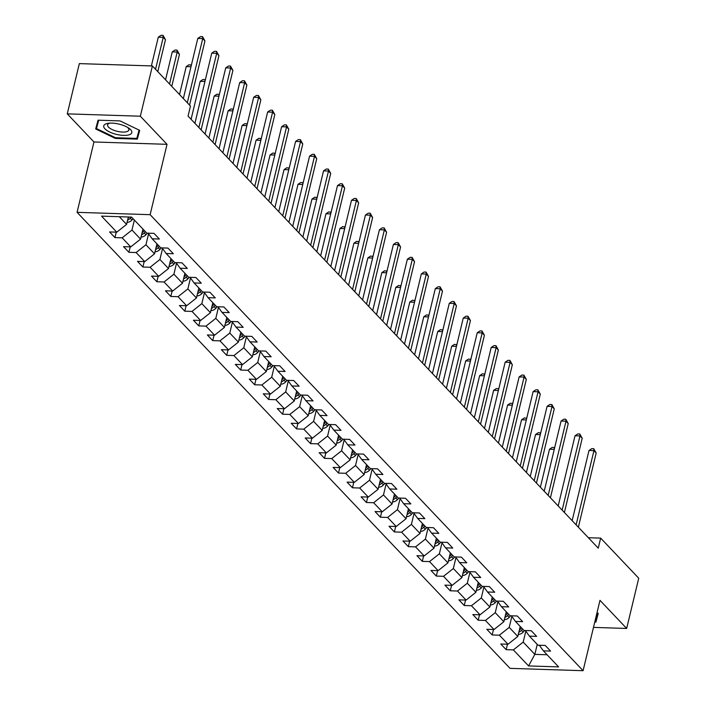 <?xml version="1.0" encoding="UTF-8"?>
<svg xmlns="http://www.w3.org/2000/svg" width="706" height="706" viewBox="0 0 706 706"><rect width="100%" height="100%" fill="white"/><g stroke="black" fill="none" stroke-linecap="round" stroke-linejoin="round"><path stroke-width="1.06" d="M77.069 212.329L510.023 668.353L583.085 670.7L150.131 214.677L77.069 212.329L93.96 141.977L167.022 144.324L140.335 116.208L67.264 113.86L93.96 141.977M67.264 113.86L79.337 63.611L152.399 65.958L140.335 116.208M539.34 645.24L543.382 650.861L550.583 651.091L545.217 645.434L538.007 645.196L529.412 636.141L536.613 636.371L531.239 630.714L524.037 630.484L515.433 621.421L522.643 621.659L517.269 615.994L510.059 615.764L501.463 606.71L508.673 606.939L503.299 601.283L496.089 601.053L487.493 591.99L494.703 592.228L489.329 586.562L482.119 586.333L473.523 577.279L480.724 577.508L475.35 571.851L468.149 571.613L459.544 562.558L466.754 562.788L461.38 557.131L454.17 556.902L445.574 547.847L452.784 548.077L447.41 542.411L440.2 542.182L431.604 533.127L438.814 533.357L433.44 527.7L426.23 527.47L417.634 518.407L424.835 518.645L419.47 512.98L412.26 512.75L403.655 503.696L410.866 503.925L405.491 498.268L398.29 498.03L389.686 488.976L396.896 489.205L391.521 483.548L384.311 483.319L375.716 474.264L382.926 474.494L377.551 468.828L370.341 468.599L361.746 459.544L368.956 459.774L363.581 454.117L356.371 453.887L347.776 444.824L354.977 445.062L349.602 439.397L342.401 439.167L333.797 430.113L341.007 430.342L335.632 424.685L328.422 424.447L319.827 415.393L327.037 415.622L321.662 409.965L314.452 409.736L305.857 400.681L313.067 400.911L307.692 395.245L300.482 395.016L291.887 385.961L299.088 386.191L293.714 380.534L286.512 380.305L277.908 371.241L285.118 371.48L279.744 365.814L272.534 365.584L263.938 356.53L271.148 356.759L265.774 351.103L258.564 350.864L249.968 341.81L257.178 342.039L251.804 336.383L244.594 336.153L235.998 327.099L243.199 327.328L237.834 321.662L230.624 321.433L222.028 312.379L229.229 312.608L223.855 306.951L216.654 306.722L208.049 297.658L215.259 297.897L209.885 292.231L202.675 292.002L194.079 282.947L201.289 283.177L195.915 277.52L188.705 277.281L180.109 268.227L187.319 268.456L181.945 262.8L174.735 262.57L166.139 253.516L173.341 253.745L167.966 248.08L160.765 247.85L152.161 238.796L159.371 239.025L153.996 233.368L146.786 233.139L131.563 217.095L101.549 216.133L116.772 232.168L109.562 231.939L114.937 237.604L116.252 232.15M543.382 650.861L558.605 666.896L528.591 665.934L513.359 649.899L506.158 649.661L507.464 644.216M114.937 237.604L122.147 237.834L130.742 246.888L123.541 246.659L128.916 252.316L136.117 252.545L144.721 261.608L137.511 261.37L142.886 267.036L150.096 267.265L158.691 276.32L151.481 276.09L156.856 281.747L164.066 281.985L172.661 291.04L165.451 290.81L170.826 296.467L178.036 296.696L186.631 305.751L179.43 305.521L184.796 311.187L192.006 311.417L200.61 320.471L193.4 320.242L198.774 325.898L205.975 326.128L214.58 335.191L207.37 334.953L212.744 340.619L219.954 340.848L228.55 349.902L221.34 349.673L226.714 355.33L233.924 355.568L242.52 364.623L235.31 364.393L240.684 370.05L247.894 370.279L256.49 379.334L249.289 379.104L254.663 384.77L261.864 384.999L270.469 394.054L263.259 393.824L268.633 399.481L275.843 399.711L284.439 408.774L277.229 408.536L282.603 414.201L289.813 414.431L298.409 423.485L291.199 423.256L296.573 428.913L303.783 429.151L312.379 438.205L305.177 437.976L310.552 443.633L317.753 443.862L326.357 452.917L319.147 452.687L324.522 458.353L331.732 458.582L340.327 467.637L333.117 467.407L338.492 473.064L345.702 473.294L354.297 482.357L347.087 482.119L352.462 487.784L359.672 488.014L368.267 497.068L361.066 496.839L366.432 502.495L373.642 502.734L382.237 511.788L375.036 511.559L380.41 517.216L387.612 517.445L396.216 526.5L389.006 526.27L394.38 531.936L401.59 532.165L410.186 541.22L402.976 540.99L408.35 546.647L415.56 546.876L424.156 555.94L416.946 555.701L422.32 561.367L429.53 561.597L438.126 570.651L430.925 570.422L436.299 576.078L443.5 576.317L452.105 585.371L444.895 585.142L450.269 590.798L457.479 591.028L466.075 600.082L458.865 599.853L464.239 605.51L471.449 605.748L480.045 614.802L472.835 614.573L478.209 620.23L485.419 620.459L494.015 629.523L486.813 629.284L492.179 634.95L499.389 635.179L507.993 644.234L500.783 644.004L506.158 649.661M152.399 65.958L190.461 106.05L188.052 116.102L598.256 548.156L600.665 538.113L588.336 537.716M520.216 626.46L517.816 636.45L509.22 627.396L511.85 616.444M525.361 630.529L529.412 636.141M507.993 644.234L517.816 636.45M499.389 635.179L509.22 627.396M506.246 611.749L503.846 621.73L495.25 612.676L497.88 601.724M511.391 615.808L515.433 621.421M494.015 629.523L503.846 621.73M485.419 620.459L495.25 612.676M492.276 597.029L489.876 607.019L481.28 597.956L483.901 587.013M497.421 601.088L501.463 606.71M480.045 614.802L489.876 607.019M471.449 605.748L481.28 597.956M478.297 582.309L475.906 592.299L467.301 583.244L469.931 572.292M483.451 586.377L487.493 591.99M466.075 600.082L475.906 592.299M457.479 591.028L467.301 583.244M464.327 567.598L461.927 577.579L453.331 568.524L455.961 557.572M469.481 571.657L473.523 577.279M452.105 585.371L461.927 577.579M443.5 576.317L453.331 568.524M450.357 552.877L447.957 562.867L439.361 553.813L441.991 542.861M455.502 556.946L459.544 562.558M438.126 570.651L447.957 562.867M429.53 561.597L439.361 553.813M436.387 538.166L433.987 548.147L425.391 539.093L428.021 528.141M441.532 542.226L445.574 547.847M424.156 555.94L433.987 548.147M415.56 546.876L425.391 539.093M422.409 523.446L420.017 533.436L411.413 524.373L414.043 513.43M427.562 527.506L431.604 533.127M410.186 541.22L420.017 533.436M401.59 532.165L411.413 524.373M408.439 508.726L406.047 518.716L397.443 509.661L400.073 498.71M413.592 512.794L417.634 518.407M396.216 526.5L406.047 518.716M387.612 517.445L397.443 509.661M394.469 494.015L392.068 503.996L383.473 494.941L386.103 483.989M399.614 498.074L403.655 503.696M382.237 511.788L392.068 503.996M373.642 502.734L383.473 494.941M380.499 479.295L378.098 489.284L369.503 480.23L372.133 469.278M385.644 483.363L389.686 488.976M368.267 497.068L378.098 489.284M359.672 488.014L369.503 480.23M366.529 464.583L364.128 474.564L355.533 465.51L358.154 454.558M371.674 468.643L375.716 474.264M354.297 482.357L364.128 474.564M345.702 473.294L355.533 465.51M352.55 449.863L350.158 459.853L341.554 450.79L344.184 439.847M357.704 453.923L361.746 459.544M340.327 467.637L350.158 459.853M331.732 458.582L341.554 450.79M338.58 435.143L336.18 445.133L327.584 436.079L330.214 425.127M343.725 439.211L347.776 444.824M326.357 452.917L336.18 445.133M317.753 443.862L327.584 436.079M324.61 420.432L322.21 430.413L313.614 421.358L316.244 410.407M329.755 424.491L333.797 430.113M312.379 438.205L322.21 430.413M303.783 429.151L313.614 421.358M310.64 405.712L308.24 415.702L299.644 406.647L302.274 395.695M315.785 409.78L319.827 415.393M298.409 423.485L308.24 415.702M289.813 414.431L299.644 406.647M296.661 391L294.27 400.982L285.665 391.927L288.295 380.975M301.815 395.06L305.857 400.681M284.439 408.774L294.27 400.982M275.843 399.711L285.665 391.927M282.691 376.28L280.291 386.27L271.695 377.207L274.325 366.264M287.845 380.34L291.887 385.961M270.469 394.054L280.291 386.27M261.864 384.999L271.695 377.207M268.721 361.56L266.321 371.55L257.725 362.496L260.355 351.544M273.866 365.629L277.908 371.241M256.49 379.334L266.321 371.55M247.894 370.279L257.725 362.496M254.751 346.849L252.351 356.83L243.755 347.776L246.385 336.824M259.896 350.908L263.938 356.53M242.52 364.623L252.351 356.83M233.924 355.568L243.755 347.776M240.772 332.129L238.381 342.119L229.785 333.064L232.406 322.112M245.926 336.197L249.968 341.81M228.55 349.902L238.381 342.119M219.954 340.848L229.785 333.064M226.802 317.418L224.411 327.399L215.807 318.344L218.436 307.392M231.956 321.477L235.998 327.099M214.58 335.191L224.411 327.399M205.975 326.128L215.807 318.344M212.833 302.697L210.432 312.687L201.837 303.624L204.466 292.681M217.977 306.757L222.028 312.379M200.61 320.471L210.432 312.687M192.006 311.417L201.837 303.624M198.863 287.977L196.462 297.967L187.867 288.913L190.496 277.961M204.008 292.046L208.049 297.658M186.631 305.751L196.462 297.967M178.036 296.696L187.867 288.913M184.893 273.266L182.492 283.247L173.897 274.193L176.518 263.241M190.038 277.326L194.079 282.947M172.661 291.04L182.492 283.247M164.066 281.985L173.897 274.193M170.914 258.546L168.522 268.536L159.918 259.481L162.548 248.53M176.068 262.614L180.109 268.227M158.691 276.32L168.522 268.536M150.096 267.265L159.918 259.481M156.944 243.835L154.543 253.816L145.948 244.761L148.578 233.81M162.098 247.894L166.139 253.516M144.721 261.608L154.543 253.816M136.117 252.545L145.948 244.761M142.974 229.115L140.573 239.105L131.978 230.041L134.378 220.06M148.119 233.174L152.161 238.796M130.742 246.888L140.573 239.105M122.147 237.834L131.978 230.041M128.377 216.998L126.603 224.384L119.314 216.707M116.772 232.168L126.603 224.384M593.481 627.396L626.663 628.455L638.736 578.205L600.665 538.113M626.663 628.455L599.976 600.347L583.085 670.7M167.022 144.324L150.131 214.677M537.231 644.384L534.839 654.374L547.088 654.762M525.82 631.155L523.19 642.107L534.839 654.374L528.591 665.934M513.359 649.899L523.19 642.107M128.916 252.316L130.222 246.871M142.886 267.036L144.192 261.591M156.856 281.747L158.162 276.302M170.826 296.467L172.132 291.022M184.796 311.187L186.11 305.733M198.774 325.898L200.08 320.453M212.744 340.619L214.05 335.173M226.714 355.33L228.02 349.885M240.684 370.05L241.999 364.605M254.663 384.77L255.969 379.316M268.633 399.481L269.939 394.036M282.603 414.201L283.909 408.756M296.573 428.913L297.879 423.468M310.552 443.633L311.858 438.188M324.522 458.353L325.828 452.899M338.492 473.064L339.798 467.619M352.462 487.784L353.768 482.339M366.432 502.495L367.747 497.05M380.41 517.216L381.717 511.771M394.38 531.936L395.687 526.482M408.35 546.647L409.656 541.202M422.32 561.367L423.626 555.922M436.299 576.078L437.605 570.633M450.269 590.798L451.575 585.353M464.239 605.51L465.545 600.065M478.209 620.23L479.515 614.785M492.179 634.95L493.494 629.505M95.681 128.951L115.325 138.411L137.326 139.117L139.691 130.363L120.046 120.902L98.037 120.196L95.681 128.951M594.761 622.083L595.899 622.118L598.256 613.364L596.994 612.764M138.905 130.654L139.47 130.257M139.356 130.672L137.326 139.117M139.064 130.063L136.814 138.42L115.493 137.732L115.325 138.411M597.479 613.664L598.035 613.258M597.92 613.673L595.899 622.118M187.319 102.741L202.728 38.583L204.961 40.939L189.561 105.097M183.348 98.558L197.786 38.424L202.728 38.583L202.543 36.633L204.961 40.939M197.786 38.424L200.566 36.571L202.543 36.633M126.983 222.275L127.106 222.302A5.886 4.774 -43.5 0 0 131.96 220.034L133.125 218.745M157.791 71.641L165.469 39.677L163.227 37.321L158.294 37.162L151.384 65.923M127.636 220.078A5.886 4.774 -43.5 0 0 130.257 218.242L131.298 217.086M129.26 217.024L129.18 217.113A5.886 4.774 136.5 0 1 128.121 218.075M158.294 37.162L161.074 35.3L163.051 35.362L163.227 37.321L155.558 69.276M163.051 35.362L165.469 39.677M116.402 134.361A14.438 5.286 -166.5 0 0 130.125 134.414A14.438 5.286 -166.5 0 0 128.898 128.218A14.438 5.286 -166.5 0 0 119.155 124.15A14.438 5.286 -166.5 0 0 108.345 123.285A14.438 5.286 -166.5 0 0 104.391 128.183A14.438 5.286 -166.5 0 0 116.402 134.361M109.898 123.144A10.934 3.998 -166.5 0 0 107.594 124.874A10.934 3.998 -166.5 0 0 117.178 131.29A10.934 3.998 -166.5 0 0 128.854 129.975A10.934 3.998 -166.5 0 0 127.583 127.389M115.493 137.732L96.457 128.571L98.478 120.214M96.457 128.571L98.708 120.223M597.638 613.073L595.379 621.421L594.92 621.404M198.88 127.504L216.698 53.303L218.939 55.659L201.122 129.86M194.909 123.321L211.756 53.144L216.698 53.303L216.513 51.344L218.939 55.659M211.756 53.144L214.536 51.282L216.513 51.344M212.85 142.224L230.668 68.014L232.909 70.379L215.092 144.58M208.879 138.041L225.735 67.855L230.668 68.014L230.483 66.064L232.909 70.379M225.735 67.855L228.515 66.002L230.483 66.064M140.953 236.987L141.076 237.013A5.886 4.774 -43.5 0 0 145.93 234.754L147.377 233.156M171.77 86.353L179.439 54.388L177.206 52.032L172.264 51.873L165.557 79.813M141.606 234.798A5.886 4.774 -43.5 0 0 144.227 232.954L145.392 231.665M144.324 230.535L143.159 231.824A5.886 4.774 136.5 0 1 142.091 232.795M172.264 51.873L175.044 50.02L177.021 50.082L177.206 52.032L169.528 83.996M177.021 50.082L179.439 54.388M154.932 251.707L155.046 251.733A5.886 4.774 -43.5 0 0 159.9 249.465L161.347 247.868M190.991 66.743L186.234 66.593L179.527 94.533M155.585 249.509A5.886 4.774 -43.5 0 0 158.206 247.674L159.371 246.385M158.294 245.256L157.129 246.544A5.886 4.774 136.5 0 1 156.061 247.506M186.234 66.593L189.014 64.731L191.361 65.19M191.123 66.196L190.991 64.793M226.829 156.935L244.638 82.734L246.879 85.091L229.062 159.3M222.858 152.752L239.705 82.576L244.638 82.734L244.461 80.784L246.879 85.091M239.705 82.576L242.485 80.713L244.461 80.784M240.799 171.655L258.617 97.454L260.849 99.811L243.04 174.011M236.828 167.472L253.675 97.296L258.617 97.454L258.431 95.495L260.849 99.811M253.675 97.296L256.454 95.434L258.431 95.495M254.769 186.375L272.587 112.166L274.828 114.522L257.01 188.731M250.798 182.192L267.645 112.007L272.587 112.166L272.401 110.215L274.828 114.522M267.645 112.007L270.424 110.154L272.401 110.215M168.902 266.427L169.025 266.453A5.886 4.774 -43.5 0 0 173.879 264.185L175.317 262.588M204.961 81.464L200.213 81.305L191.088 119.296M169.555 264.229A5.886 4.774 -43.5 0 0 172.176 262.394L173.341 261.096M172.264 259.967L171.099 261.255A5.886 4.774 136.5 0 1 170.031 262.226M200.213 81.305L202.993 79.451L205.331 79.902M205.093 80.908L204.961 79.513M182.872 281.138L182.995 281.165A5.886 4.774 -43.5 0 0 187.849 278.896L189.287 277.308M218.931 96.175L214.183 96.025L205.058 134.016M183.525 278.941A5.886 4.774 -43.5 0 0 186.146 277.105L187.311 275.817M186.234 274.687L185.069 275.975A5.886 4.774 136.5 0 1 184.01 276.946M214.183 96.025L216.963 94.163L219.31 94.622M219.063 95.628L218.939 94.233M196.842 295.858L196.965 295.885A5.886 4.774 -43.5 0 0 201.819 293.617L203.266 292.019M232.909 110.895L228.153 110.745L219.036 148.728M197.495 293.661A5.886 4.774 -43.5 0 0 200.116 291.825L201.281 290.537M200.213 289.398L199.048 290.695A5.886 4.774 136.5 0 1 197.98 291.657M228.153 110.745L230.933 108.883L233.28 109.333M233.042 110.339L232.909 108.945M268.739 201.086L286.557 126.886L288.798 129.242L270.98 203.443M264.768 196.903L281.623 126.727L286.557 126.886L286.371 124.927L288.798 129.242M281.623 126.727L284.403 124.865L286.371 124.927M210.82 310.569L210.935 310.596A5.886 4.774 -43.5 0 0 215.789 308.337L217.236 306.739M246.879 125.606L242.123 125.456L233.006 163.448M211.473 308.372A5.886 4.774 -43.5 0 0 214.094 306.536L215.259 305.248M214.183 304.118L213.018 305.407A5.886 4.774 136.5 0 1 211.95 306.378M242.123 125.456L244.903 123.603L247.25 124.053M247.012 125.059L246.879 123.665M282.718 215.807L300.527 141.597L302.768 143.962L284.95 218.163M278.746 211.624L295.593 141.438L300.527 141.597L300.35 139.647L302.768 143.962M295.593 141.438L298.373 139.585L300.35 139.647M224.79 325.289L224.914 325.316A5.886 4.774 -43.5 0 0 229.768 323.048L231.206 321.451M260.849 140.326L256.093 140.176L246.976 178.159M225.443 323.092A5.886 4.774 -43.5 0 0 228.064 321.256L229.229 319.968M228.153 318.838L226.988 320.127A5.886 4.774 136.5 0 1 225.92 321.089M256.093 140.176L258.873 138.314L261.22 138.773M260.982 139.779L260.849 138.376M296.688 230.518L314.497 156.317L316.738 158.673L298.92 232.883M292.716 226.335L309.563 156.158L314.497 156.317L314.32 154.367L316.738 158.673M309.563 156.158L312.343 154.296L314.32 154.367M238.76 340.01L238.884 340.036A5.886 4.774 -43.5 0 0 243.738 337.768L245.176 336.171M274.819 155.046L270.071 154.888L260.946 192.879M239.413 337.812A5.886 4.774 -43.5 0 0 242.034 335.977L243.199 334.679M242.123 333.55L240.958 334.838A5.886 4.774 136.5 0 1 239.89 335.809M270.071 154.888L272.851 153.034L275.199 153.484M274.952 154.49L274.819 153.096M310.658 245.238L328.475 171.037L330.708 173.394L312.899 247.594M306.686 241.055L323.533 170.878L328.475 171.037L328.29 169.078L330.708 173.394M323.533 170.878L326.313 169.016L328.29 169.078M252.73 354.721L252.854 354.747A5.886 4.774 -43.5 0 0 257.708 352.479L259.146 350.882M288.789 169.758L284.041 169.608L274.916 207.599M253.383 352.523A5.886 4.774 -43.5 0 0 256.004 350.688L257.169 349.399M256.101 348.27L254.928 349.558A5.886 4.774 136.5 0 1 253.869 350.529M284.041 169.608L286.821 167.746L289.169 168.204M288.922 169.211L288.798 167.816M324.628 259.958L342.445 185.749L344.687 188.105L326.869 262.314M320.656 255.775L337.503 185.59L342.445 185.749L342.26 183.798L344.687 188.105M337.503 185.59L340.292 183.736L342.26 183.798M266.709 369.441L266.824 369.467A5.886 4.774 -43.5 0 0 271.678 367.199L273.125 365.602M302.768 184.478L298.011 184.328L288.895 222.311M267.353 367.244A5.886 4.774 -43.5 0 0 269.974 365.408L271.148 364.12M270.071 362.981L268.907 364.278A5.886 4.774 136.5 0 1 267.839 365.24M298.011 184.328L300.791 182.466L303.139 182.916M302.9 183.922L302.768 182.527M338.598 274.669L356.415 200.469L358.657 202.825L340.839 277.026M334.626 270.486L351.482 200.31L356.415 200.469L356.239 198.51L358.657 202.825M351.482 200.31L354.262 198.448L356.239 198.51M280.679 384.152L280.803 384.179A5.886 4.774 -43.5 0 0 285.656 381.92L287.095 380.322M316.738 199.189L311.981 199.039L302.865 237.031M281.332 381.955A5.886 4.774 -43.5 0 0 283.953 380.119L285.118 378.831M284.041 377.701L282.877 378.99A5.886 4.774 136.5 0 1 281.809 379.96M311.981 199.039L314.761 197.186L317.109 197.636M316.87 198.642L316.738 197.248M352.576 289.389L370.385 215.18L372.627 217.545L354.809 291.746M348.605 285.206L365.452 215.021L370.385 215.18L370.209 213.23L372.627 217.545M365.452 215.021L368.232 213.168L370.209 213.23M294.649 398.872L294.773 398.899A5.886 4.774 -43.5 0 0 299.626 396.631L301.065 395.033M330.708 213.909L325.96 213.759L316.835 251.742M295.302 396.675A5.886 4.774 -43.5 0 0 297.923 394.839L299.088 393.551M298.011 392.421L296.847 393.71A5.886 4.774 136.5 0 1 295.779 394.672M325.96 213.759L328.74 211.897L331.079 212.356M330.84 213.362L330.708 211.959M366.546 304.101L384.364 229.9L386.597 232.256L368.788 306.466M362.575 299.918L379.422 229.741L384.364 229.9L384.179 227.95L386.597 232.256M379.422 229.741L382.202 227.879L384.179 227.95M308.619 413.592L308.743 413.619A5.886 4.774 -43.5 0 0 313.596 411.351L315.035 409.754M344.678 228.629L339.93 228.47L330.805 266.462M309.272 411.395A5.886 4.774 -43.5 0 0 311.893 409.559L313.058 408.262M311.981 407.133L310.816 408.421A5.886 4.774 136.5 0 1 309.757 409.392M339.93 228.47L342.71 226.617L345.058 227.067M344.81 228.073L344.687 226.679M380.516 318.821L398.334 244.62L400.576 246.976L382.758 321.177M376.545 314.638L393.392 244.461L398.334 244.62L398.149 242.661L400.576 246.976M393.392 244.461L396.172 242.599L398.149 242.661M322.589 428.304L322.713 428.33A5.886 4.774 -43.5 0 0 327.566 426.062L329.014 424.465M358.657 243.341L353.9 243.191L344.784 281.182M323.242 426.106A5.886 4.774 -43.5 0 0 325.863 424.271L327.028 422.982M325.96 421.853L324.795 423.141A5.886 4.774 136.5 0 1 323.727 424.112M353.9 243.191L356.68 241.328L359.027 241.787M358.789 242.793L358.657 241.399M394.486 333.541L412.304 259.331L414.546 261.688L396.728 335.897M390.515 329.358L407.371 259.173L412.304 259.331L412.119 257.381L414.546 261.688M407.371 259.173L410.151 257.319L412.119 257.381M336.568 443.024L336.683 443.05A5.886 4.774 -43.5 0 0 341.536 440.782L342.984 439.185M372.627 258.061L367.87 257.911L358.754 295.893M337.221 440.826A5.886 4.774 -43.5 0 0 339.842 438.991L341.007 437.702M339.93 436.564L338.765 437.861A5.886 4.774 136.5 0 1 337.697 438.823M367.87 257.911L370.65 256.049L372.997 256.499M372.759 257.505L372.627 256.11M408.465 348.252L426.274 274.052L428.516 276.408L410.698 350.608M404.494 344.069L421.341 273.893L426.274 274.052L426.097 272.092L428.516 276.408M421.341 273.893L424.121 272.031L426.097 272.092M350.538 457.735L350.661 457.762A5.886 4.774 -43.5 0 0 355.515 455.494L356.954 453.905M386.597 272.772L381.84 272.622L372.724 310.614M351.191 455.538A5.886 4.774 -43.5 0 0 353.812 453.702L354.977 452.414M353.9 451.284L352.735 452.572A5.886 4.774 136.5 0 1 351.667 453.543M381.84 272.622L384.629 270.769L386.967 271.219M386.729 272.225L386.597 270.83M422.435 362.972L440.253 288.763L442.485 291.128L424.677 365.329M418.464 358.789L435.311 288.604L440.253 288.763L440.067 286.812L442.485 291.128M435.311 288.604L438.091 286.751L440.067 286.812M364.508 472.455L364.631 472.482A5.886 4.774 -43.5 0 0 369.485 470.214L370.924 468.616M400.567 287.492L395.819 287.342L386.694 325.325M365.161 470.258A5.886 4.774 -43.5 0 0 367.782 468.422L368.947 467.134M367.87 465.995L366.705 467.293A5.886 4.774 136.5 0 1 365.637 468.255M395.819 287.342L398.599 285.48L400.946 285.939M400.699 286.945L400.576 285.542M436.405 377.684L454.223 303.483L456.455 305.839L438.647 380.049M432.434 373.5L449.281 303.324L454.223 303.483L454.037 301.533L456.455 305.839M449.281 303.324L452.061 301.462L454.037 301.533M378.478 487.175L378.601 487.202A5.886 4.774 -43.5 0 0 383.455 484.934L384.894 483.336M414.537 302.212L409.789 302.053L400.664 340.045M379.131 484.978A5.886 4.774 -43.5 0 0 381.752 483.142L382.917 481.845M381.849 480.715L380.675 482.004A5.886 4.774 136.5 0 1 379.616 482.975M409.789 302.053L412.569 300.2L414.916 300.65M414.669 301.656L414.546 300.262M450.375 392.404L468.193 318.203L470.434 320.559L452.617 394.76M446.404 388.221L463.26 318.044L468.193 318.203L468.007 316.244L470.434 320.559M463.26 318.044L466.039 316.182L468.007 316.244M392.457 501.887L392.571 501.913A5.886 4.774 -43.5 0 0 397.425 499.645L398.872 498.048M428.516 316.923L423.759 316.773L414.643 354.765M393.101 499.689A5.886 4.774 -43.5 0 0 395.731 497.854L396.896 496.565M395.819 495.435L394.654 496.724A5.886 4.774 136.5 0 1 393.586 497.686M423.759 316.773L426.539 314.911L428.886 315.37M428.648 316.376L428.516 314.982M464.345 407.124L482.163 332.914L484.404 335.271L466.587 409.48M460.383 402.941L477.23 332.755L482.163 332.914L481.986 330.964L484.404 335.271M477.23 332.755L480.009 330.902L481.986 330.964M406.427 516.607L406.55 516.633A5.886 4.774 -43.5 0 0 411.404 514.365L412.842 512.768M442.485 331.644L437.729 331.485L428.613 369.476M407.08 514.409A5.886 4.774 -43.5 0 0 409.701 512.574L410.866 511.285M409.789 510.147L408.624 511.444A5.886 4.774 136.5 0 1 407.556 512.406M437.729 331.485L440.509 329.631L442.856 330.081M442.618 331.088L442.485 329.693M478.324 421.835L496.133 347.634L498.374 349.991L480.557 424.191M474.353 417.652L491.2 347.476L496.133 347.634L495.956 345.675L498.374 349.991M491.2 347.476L493.979 345.613L495.956 345.675M420.397 531.318L420.52 531.344A5.886 4.774 -43.5 0 0 425.374 529.076L426.812 527.488M456.455 346.355L451.708 346.205L442.583 384.196M421.05 529.121A5.886 4.774 -43.5 0 0 423.671 527.285L424.835 525.996M423.759 524.867L422.594 526.155A5.886 4.774 136.5 0 1 421.526 527.126M451.708 346.205L454.487 344.351L456.835 344.802M456.588 345.808L456.455 344.413M492.294 436.555L510.111 362.346L512.344 364.711L494.535 438.911M488.323 432.372L505.169 362.187L510.111 362.346L509.926 360.395L512.344 364.711M505.169 362.187L507.949 360.334L509.926 360.395M434.366 546.038L434.49 546.065A5.886 4.774 -43.5 0 0 439.344 543.797L440.782 542.199M470.425 361.075L465.678 360.925L456.553 398.908M435.02 543.841A5.886 4.774 -43.5 0 0 437.641 542.005L438.805 540.717M437.729 539.578L436.564 540.875A5.886 4.774 136.5 0 1 435.505 541.837M465.678 360.925L468.457 359.063L470.805 359.522M470.558 360.519L470.434 359.125M506.264 451.266L524.081 377.066L526.323 379.422L508.505 453.631M502.293 447.083L519.139 376.907L524.081 377.066L523.896 375.115L526.323 379.422M519.139 376.907L521.919 375.045L523.896 375.115M448.336 560.758L448.46 560.785A5.886 4.774 -43.5 0 0 453.314 558.517L454.761 556.919M484.404 375.795L479.648 375.636L470.531 413.628M448.99 558.561A5.886 4.774 -43.5 0 0 451.611 556.725L452.775 555.428M451.708 554.298L450.543 555.587A5.886 4.774 136.5 0 1 449.475 556.557M479.648 375.636L482.427 373.783L484.775 374.233M484.537 375.239L484.404 373.845M520.234 465.986L538.051 391.786L540.293 394.142L522.475 468.343M516.262 461.803L533.118 391.627L538.051 391.786L537.866 389.827L540.293 394.142M533.118 391.627L535.898 389.765L537.866 389.827M462.315 575.469L462.43 575.496A5.886 4.774 -43.5 0 0 467.284 573.228L468.731 571.631M498.374 390.506L493.618 390.356L484.501 428.348M462.968 573.272A5.886 4.774 -43.5 0 0 465.589 571.436L466.754 570.148M465.678 569.018L464.513 570.307A5.886 4.774 136.5 0 1 463.445 571.269M493.618 390.356L496.397 388.494L498.745 388.953M498.507 389.959L498.374 388.565M534.213 480.707L552.021 406.497L554.263 408.853L536.445 483.063M530.241 476.524L547.088 406.338L552.021 406.497L551.845 404.547L554.263 408.853M547.088 406.338L549.868 404.485L551.845 404.547M476.285 590.19L476.409 590.216A5.886 4.774 -43.5 0 0 481.263 587.948L482.701 586.351M512.344 405.226L507.596 405.067L498.471 443.059M476.938 587.992A5.886 4.774 -43.5 0 0 479.559 586.157L480.724 584.868M479.648 583.73L478.483 585.018A5.886 4.774 136.5 0 1 477.415 585.989M507.596 405.067L510.376 403.214L512.715 403.664M512.477 404.67L512.344 403.276M548.183 495.418L566 421.217L568.233 423.574L550.424 497.774M544.211 491.235L561.058 421.058L566 421.217L565.815 419.258L568.233 423.574M561.058 421.058L563.838 419.196L565.815 419.258M490.255 604.901L490.379 604.927A5.886 4.774 -43.5 0 0 495.233 602.659L496.671 601.071M526.314 419.938L521.566 419.788L512.441 457.779M490.908 602.703A5.886 4.774 -43.5 0 0 493.529 600.868L494.694 599.579M493.618 598.45L492.453 599.738A5.886 4.774 136.5 0 1 491.394 600.709M521.566 419.788L524.346 417.934L526.694 418.384M526.447 419.39L526.323 417.996M562.152 510.138L579.97 435.929L582.203 438.294L564.394 512.494M558.181 505.955L575.028 435.77L579.97 435.929L579.785 433.978L582.203 438.294M575.028 435.77L577.808 433.916L579.785 433.978M504.225 619.621L504.349 619.647A5.886 4.774 -43.5 0 0 509.202 617.379L510.641 615.782M540.293 434.658L535.536 434.508L526.42 472.49M504.878 617.423A5.886 4.774 -43.5 0 0 507.499 615.588L508.664 614.299M507.596 613.161L506.431 614.458A5.886 4.774 136.5 0 1 505.364 615.42M535.536 434.508L538.316 432.646L540.664 433.105M540.425 434.102L540.293 432.707M576.122 524.849L593.94 450.649L596.182 453.005L578.364 527.214M572.151 520.666L589.007 450.49L593.94 450.649L593.755 448.698L596.182 453.005M589.007 450.49L591.787 448.628L593.755 448.698M518.204 634.341L518.319 634.367A5.886 4.774 -43.5 0 0 523.172 632.099L524.62 630.502M554.263 449.378L549.506 449.219L540.39 487.211M518.857 632.144A5.886 4.774 -43.5 0 0 521.478 630.308L522.643 629.011M521.566 627.881L520.401 629.17A5.886 4.774 136.5 0 1 519.334 630.14M549.506 449.219L552.286 447.366L554.634 447.816M554.395 448.822L554.263 447.427M130.257 218.242L131.96 220.034M144.227 232.954L145.93 234.754M142.488 231.127L143.159 231.824M158.206 247.674L159.9 249.465M156.458 245.838L157.129 246.544M172.176 262.394L173.879 264.185M170.437 260.558L171.099 261.255M186.146 277.105L187.849 278.896M184.407 275.278L185.069 275.975M200.116 291.825L201.819 293.617M198.377 289.99L199.048 290.695M214.094 306.536L215.789 308.337M212.347 304.71L213.018 305.407M228.064 321.256L229.768 323.048M226.326 319.421L226.988 320.127M242.034 335.977L243.738 337.768M240.296 334.141L240.958 334.838M256.004 350.688L257.708 352.479M254.266 348.852L254.928 349.558M269.974 365.408L271.678 367.199M268.236 363.572L268.907 364.278M283.953 380.119L285.656 381.92M282.206 378.292L282.877 378.99M297.923 394.839L299.626 396.631M296.185 393.004L296.847 393.71M311.893 409.559L313.596 411.351M310.155 407.724L310.816 408.421M325.863 424.271L327.566 426.062M324.125 422.435L324.795 423.141M339.842 438.991L341.536 440.782M338.095 437.155L338.765 437.861M353.812 453.702L355.515 455.494M352.073 451.875L352.735 452.572M367.782 468.422L369.485 470.214M366.043 466.587L366.705 467.293M381.752 483.142L383.455 484.934M380.013 481.307L380.675 482.004M395.731 497.854L397.425 499.645M393.983 496.018L394.654 496.724M409.701 512.574L411.404 514.365M407.962 510.738L408.624 511.444M423.671 527.285L425.374 529.076M421.932 525.458L422.594 526.155M437.641 542.005L439.344 543.797M435.902 540.169L436.564 540.875M451.611 556.725L453.314 558.517M449.872 554.89L450.543 555.587M465.589 571.436L467.284 573.228M463.842 569.601L464.513 570.307M479.559 586.157L481.263 587.948M477.821 584.321L478.483 585.018M493.529 600.868L495.233 602.659M491.791 599.041L492.453 599.738M507.499 615.588L509.202 617.379M505.761 613.752L506.431 614.458M521.478 630.308L523.172 632.099M519.731 628.472L520.401 629.17"/></g></svg>
